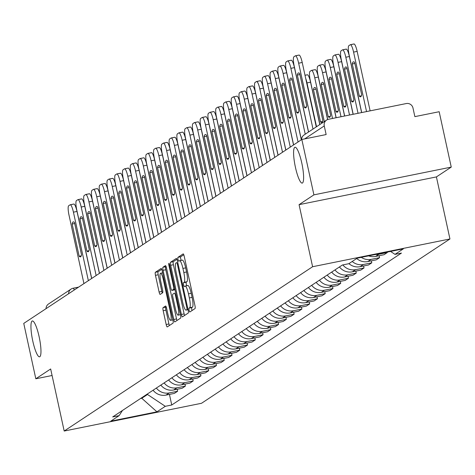 <?xml version="1.0" encoding="UTF-8"?>
<svg xmlns="http://www.w3.org/2000/svg" width="475" height="475" viewBox="0 0 475 475"><rect width="100%" height="100%" fill="white"/><g stroke="black" fill="none" stroke-linecap="round" stroke-linejoin="round"><path stroke-width="0.71" d="M189.098 310.294A1.965 0.38 -101.4 0 0 189.828 311.992A1.965 0.38 -101.4 0 0 189.857 311.98L195.047 308.548A2.802 0.546 -101.4 0 0 194.94 305.49L184.223 256.322A2.802 0.546 -101.4 0 0 183.178 253.899A2.802 0.546 -101.4 0 0 183.136 253.911L177.947 257.349A1.965 0.38 -101.4 0 0 178.018 259.487A1.965 0.38 -101.4 0 0 178.748 261.185A1.965 0.38 -101.4 0 0 178.778 261.173L179.449 260.728A8.972 1.746 -101.4 0 1 179.58 260.674A8.972 1.746 -101.4 0 1 182.922 268.434L183.813 272.531A8.972 1.746 -101.4 0 1 184.158 282.31L183.487 282.75A1.965 0.38 -101.4 0 0 183.558 284.893A1.965 0.38 -101.4 0 0 184.288 286.585A1.965 0.38 -101.4 0 0 184.318 286.573L184.989 286.134A8.972 1.746 -101.4 0 1 185.119 286.081A8.972 1.746 -101.4 0 1 188.462 293.841L189.353 297.938A8.972 1.746 -101.4 0 1 189.697 307.711L189.02 308.156A1.965 0.38 -101.4 0 0 189.098 310.294M185.256 286.081L187.738 285.576A8.972 1.746 -101.4 0 1 187.862 285.522A8.972 1.746 -101.4 0 1 191.205 293.283L192.102 297.38A8.972 1.746 -101.4 0 1 192.44 307.159L191.769 307.604A1.965 0.38 -101.4 0 0 191.847 309.742A1.965 0.38 -101.4 0 0 192.054 310.525M183.772 254.754L180.69 256.791A1.965 0.38 -101.4 0 0 180.767 258.928A1.965 0.38 -101.4 0 0 181.224 260.342M179.716 260.674L182.198 260.175A8.972 1.746 -101.4 0 1 182.329 260.116A8.972 1.746 -101.4 0 1 185.666 267.882L186.562 271.979A8.972 1.746 -101.4 0 1 186.901 281.752L186.23 282.197A1.965 0.38 -101.4 0 0 186.307 284.335A1.965 0.38 -101.4 0 0 186.758 285.748M39.14 336.787A18.282 3.551 -101.4 0 0 32.336 320.969A18.282 3.551 -101.4 0 0 32.769 341.003A18.282 3.551 -101.4 0 0 39.579 356.814A18.282 3.551 -101.4 0 0 39.14 336.787M301.791 163.062A18.282 3.551 -101.4 0 0 294.987 147.25A18.282 3.551 -101.4 0 0 295.42 167.277A18.282 3.551 -101.4 0 0 302.225 183.095A18.282 3.551 -101.4 0 0 301.791 163.062M163.073 307.663A2.802 0.546 -101.4 0 0 163.18 310.715L166.185 324.514A2.802 0.546 -101.4 0 0 167.23 326.937A2.802 0.546 -101.4 0 0 167.271 326.919L173.037 323.107A2.802 0.546 -101.4 0 0 172.93 320.049L162.207 270.881A2.802 0.546 -101.4 0 0 161.162 268.458A2.802 0.546 -101.4 0 0 161.126 268.476L155.355 272.288A2.802 0.546 -101.4 0 0 155.462 275.34L159.095 292.006A2.802 0.546 -101.4 0 0 160.14 294.429A2.802 0.546 -101.4 0 0 160.182 294.417L162.652 292.784A2.802 0.546 -101.4 0 0 162.545 289.726L160.74 281.461A7.499 1.455 -101.4 0 1 160.562 273.25A7.499 1.455 -101.4 0 1 163.352 279.733L170.412 312.105A7.499 1.455 -101.4 0 1 170.59 320.322A7.499 1.455 -101.4 0 1 167.8 313.832L166.624 308.441A2.802 0.546 -101.4 0 0 165.579 306.013A2.802 0.546 -101.4 0 0 165.537 306.031L163.073 307.663L165.817 307.105A2.802 0.546 -101.4 0 0 165.923 310.163L168.934 323.956A2.802 0.546 -101.4 0 0 169.385 325.523M299.072 204.666L436.412 176.914L451.25 167.099L313.91 194.857L299.072 204.666L312.603 266.724L64.19 431.033L50.659 368.974L35.827 378.783L23.75 323.404L301.833 139.472L326.141 134.562L324.259 125.934L304.653 138.902M313.91 194.857L301.833 139.472M181.385 314.462A2.802 0.546 -101.4 0 0 182.424 316.884A2.802 0.546 -101.4 0 0 182.465 316.867L188.231 313.055A2.802 0.546 -101.4 0 0 188.124 310.003L177.407 260.828A2.802 0.546 -101.4 0 0 176.362 258.406A2.802 0.546 -101.4 0 0 176.32 258.424L170.555 262.236A2.802 0.546 -101.4 0 0 170.662 265.293L181.385 314.462L184.128 313.904A2.802 0.546 -101.4 0 0 184.579 315.471M180.637 318.084L174.865 321.896A2.802 0.546 -101.4 0 1 174.83 321.913A2.802 0.546 -101.4 0 1 173.785 319.485L163.062 270.317A2.802 0.546 -101.4 0 1 162.955 267.265L165.425 265.632A2.802 0.546 -101.4 0 1 165.466 265.614A2.802 0.546 -101.4 0 1 166.505 268.037L170.857 287.981A2.802 0.546 -101.4 0 0 171.902 290.403A2.802 0.546 -101.4 0 0 171.938 290.385L173.577 289.305A2.802 0.546 -101.4 0 0 173.47 286.253L168.946 265.489A1.965 0.38 -101.4 0 1 168.898 263.34A1.965 0.38 -101.4 0 1 169.628 265.038L180.53 315.026A2.802 0.546 -101.4 0 1 180.637 318.084M451.25 167.099L439.173 111.72L414.865 116.63L412.983 108.003A5.712 5.587 56.5 0 0 406.279 103.55L328.54 119.261A5.712 5.587 56.5 0 0 324.259 125.934M436.412 176.914L449.944 238.973L201.537 403.275L64.19 431.033M35.827 378.783L52.084 375.499M46.045 308.655A5.712 5.587 -123.5 0 1 48.521 303.988L71.072 289.073A5.712 5.587 56.5 0 0 68.596 293.74M387.22 252.106L387.315 252.546L378.937 254.238A13.14 12.849 -123.5 0 1 375.559 254.463M368.642 255.859A13.14 12.849 56.5 0 0 375.654 256.411L384.032 254.719L387.315 252.546M379.121 255.71L379.549 257.682L371.171 259.374A13.14 12.849 -123.5 0 1 361.291 257.343M356.701 258.507A13.14 12.849 56.5 0 0 367.887 261.547L376.265 259.855L379.549 257.682M371.355 260.846L371.782 262.817L363.405 264.51A13.14 12.849 -123.5 0 1 352.218 261.47M348.935 263.643A13.14 12.849 56.5 0 0 360.121 266.683L368.499 264.991L371.782 262.817M363.589 265.982L364.016 267.953L355.638 269.646A13.14 12.849 -123.5 0 1 342.843 264.913M339.447 266.95A13.14 12.849 56.5 0 0 352.355 271.819L360.733 270.127L364.016 267.953M355.822 271.118L356.256 273.089L347.872 274.788A13.14 12.849 -123.5 0 1 334.97 269.913M331.681 272.086A13.14 12.849 56.5 0 0 344.589 276.961L352.967 275.262L356.256 273.089M348.056 276.26L348.49 278.225L340.112 279.923A13.14 12.849 -123.5 0 1 327.204 275.049M323.914 277.222A13.14 12.849 56.5 0 0 336.822 282.097L345.2 280.404L348.49 278.225M340.29 281.396L340.723 283.367L332.346 285.059A13.14 12.849 -123.5 0 1 319.438 280.185M316.154 282.358A13.14 12.849 56.5 0 0 329.056 287.233L337.434 285.54L340.723 283.367M332.524 286.532L332.957 288.503L324.579 290.195A13.14 12.849 -123.5 0 1 311.671 285.321M308.388 287.494A13.14 12.849 56.5 0 0 321.29 292.368L329.668 290.676L332.957 288.503M324.758 291.668L325.191 293.639L316.813 295.331A13.14 12.849 -123.5 0 1 303.905 290.457M300.622 292.63A13.14 12.849 56.5 0 0 313.524 297.504L321.902 295.812L325.191 293.639M316.991 296.804L317.425 298.775L309.047 300.467A13.14 12.849 -123.5 0 1 296.139 295.598M292.855 297.772A13.14 12.849 56.5 0 0 305.758 302.64L314.135 300.948L317.425 298.775M309.225 301.94L309.658 303.911L301.281 305.603A13.14 12.849 -123.5 0 1 288.373 300.734M285.089 302.908A13.14 12.849 56.5 0 0 297.991 307.776L306.369 306.084L309.658 303.911M301.459 307.076L301.892 309.047L293.514 310.739A13.14 12.849 -123.5 0 1 280.606 305.87M277.323 308.043A13.14 12.849 56.5 0 0 290.225 312.912L298.603 311.22L301.892 309.047M293.692 312.212L294.126 314.183L285.748 315.875A13.14 12.849 -123.5 0 1 272.84 311.006M269.557 313.179A13.14 12.849 56.5 0 0 282.459 318.048L290.837 316.356L294.126 314.183M285.932 317.348L286.36 319.319L277.982 321.017A13.14 12.849 -123.5 0 1 265.074 316.142M261.79 318.315A13.14 12.849 56.5 0 0 274.698 323.19L283.076 321.492L286.36 319.319M278.166 322.483L278.593 324.455L270.216 326.153A13.14 12.849 -123.5 0 1 257.308 321.278M254.024 323.451A13.14 12.849 56.5 0 0 266.932 328.326L275.31 326.628L278.593 324.455M270.4 327.625L270.827 329.597L262.449 331.289A13.14 12.849 -123.5 0 1 249.541 326.414M246.258 328.587A13.14 12.849 56.5 0 0 259.166 333.462L267.544 331.77L270.827 329.597M262.633 332.761L263.061 334.733L254.683 336.425A13.14 12.849 -123.5 0 1 241.775 331.55M238.492 333.723A13.14 12.849 56.5 0 0 251.4 338.598L259.777 336.906L263.061 334.733M254.867 337.897L255.295 339.868L246.917 341.561A13.14 12.849 -123.5 0 1 234.009 336.686M230.725 338.859A13.14 12.849 56.5 0 0 243.633 343.734L252.011 342.042L255.295 339.868M247.101 343.033L247.528 345.004L239.151 346.697A13.14 12.849 -123.5 0 1 226.243 341.828M222.959 344.001A13.14 12.849 56.5 0 0 235.867 348.87L244.245 347.178L247.528 345.004M239.335 348.169L239.762 350.14L231.384 351.832A13.14 12.849 -123.5 0 1 218.476 346.964M215.193 349.137A13.14 12.849 56.5 0 0 228.101 354.006L236.479 352.313L239.762 350.14M231.568 353.305L231.996 355.276L223.618 356.968A13.14 12.849 -123.5 0 1 210.71 352.1M207.427 354.273A13.14 12.849 56.5 0 0 220.335 359.142L228.713 357.449L231.996 355.276M223.802 358.441L224.23 360.412L215.852 362.104A13.14 12.849 -123.5 0 1 202.95 357.236M199.66 359.409A13.14 12.849 56.5 0 0 212.568 364.277L220.946 362.585L224.23 360.412M216.036 363.577L216.463 365.548L208.086 367.24A13.14 12.849 -123.5 0 1 195.183 362.372M191.894 364.545A13.14 12.849 56.5 0 0 204.802 369.419L213.18 367.721L216.463 365.548M208.27 368.713L208.697 370.684L200.319 372.382A13.14 12.849 -123.5 0 1 187.417 367.508M184.128 369.681A13.14 12.849 56.5 0 0 197.036 374.555L205.414 372.857L208.697 370.684M200.503 373.855L200.931 375.826L192.553 377.518A13.14 12.849 -123.5 0 1 179.651 372.643M176.362 374.817A13.14 12.849 56.5 0 0 189.27 379.691L197.648 377.999L200.931 375.826M192.737 378.991L193.165 380.962L184.787 382.654A13.14 12.849 -123.5 0 1 171.885 377.779M168.595 379.952A13.14 12.849 56.5 0 0 181.503 384.827L189.881 383.135L193.165 380.962M184.971 384.127L185.398 386.098L177.021 387.79A13.14 12.849 -123.5 0 1 164.118 382.915M160.829 385.088A13.14 12.849 56.5 0 0 173.737 389.963L182.115 388.271L185.398 386.098M177.205 389.262L177.638 391.234L169.254 392.926A13.14 12.849 -123.5 0 1 156.352 388.057M153.063 390.23A13.14 12.849 56.5 0 0 165.971 395.099L174.349 393.407L177.638 391.234M140.493 398.543L141.793 398.282L147.523 394.493L165.294 406.303L156.934 411.831L110.782 421.159L119.148 415.625L112.694 416.931L342.386 265.008L348.84 263.702L357.206 258.168L403.352 248.847L394.992 254.374L390.557 251.429M165.294 406.303L171.748 404.997L401.446 253.074L394.992 254.374M312.603 266.724L449.944 238.973M141.681 397.759L141.793 398.282L156.934 411.831M147.523 394.493L147.404 393.971M169.438 394.398L171.748 404.997M119.148 415.625L122.449 410.477M176.955 259.267L173.304 261.683A2.802 0.546 -101.4 0 0 173.411 264.735L184.128 313.904M186.859 309.587A1.965 0.38 -101.4 0 0 186.788 307.45L177.377 264.29A1.965 0.38 -101.4 0 0 176.647 262.592A1.965 0.38 -101.4 0 0 176.617 262.604L175.91 263.073A8.972 1.746 -101.4 0 0 176.249 272.846L182.685 302.349A8.972 1.746 -101.4 0 0 186.022 310.11A8.972 1.746 -101.4 0 0 186.152 310.056L187.987 309.362M166.054 266.475L165.704 266.707A2.802 0.546 -101.4 0 0 165.811 269.764L176.528 318.933A2.802 0.546 -101.4 0 0 176.979 320.494M174.604 289.851A2.802 0.546 -101.4 0 0 174.646 289.851A2.802 0.546 -101.4 0 0 174.687 289.833L174.99 289.631M175.37 308.673A7.499 1.455 -101.4 0 0 178.161 315.157A7.499 1.455 -101.4 0 0 177.982 306.945L175.495 295.539A2.802 0.546 -101.4 0 0 174.45 293.111A2.802 0.546 -101.4 0 0 174.408 293.128L172.775 294.209A2.802 0.546 -101.4 0 0 172.882 297.267L175.37 308.673M166.173 306.874L165.817 307.105M161.755 269.319L158.104 271.736A2.802 0.546 -101.4 0 0 158.211 274.788L161.844 291.448A2.802 0.546 -101.4 0 0 162.296 293.016M361.665 94.656L354.635 62.421A17.854 3.467 -101.4 0 0 353.442 61.809A17.854 3.467 -101.4 0 0 352.296 63.965L359.326 96.199A17.854 3.467 -101.4 0 0 360.519 96.811A17.854 3.467 -101.4 0 0 361.665 94.656M366.552 111.577L353.584 52.102A8.568 1.662 -101.4 0 0 350.39 44.692A8.568 1.662 -101.4 0 0 350.271 44.745L348.822 45.695A8.568 1.662 -101.4 0 0 349.155 55.035L361.695 112.557M350.526 44.692L353.839 44.021A8.568 1.662 78.6 0 1 353.964 43.967A8.568 1.662 78.6 0 1 357.152 51.383L353.584 52.102M370.12 110.859L357.152 51.383M361.38 95.784L359.326 96.199M354.861 63.448L352.296 63.965M295.587 55.795L298.9 55.124A8.568 1.662 78.6 0 1 299.024 55.07A8.568 1.662 78.6 0 1 302.219 62.48L316.261 126.896M297.356 75.068L304.386 107.302A17.854 3.467 78.6 0 0 305.579 107.914A17.854 3.467 78.6 0 0 306.725 105.753L299.701 73.524A17.854 3.467 78.6 0 0 298.508 72.912A17.854 3.467 78.6 0 0 297.356 75.068L299.921 74.551M313.001 129.052L298.644 63.205A8.568 1.662 -101.4 0 0 295.456 55.795A8.568 1.662 -101.4 0 0 295.331 55.842L293.888 56.798A8.568 1.662 -101.4 0 0 294.215 66.138L308.572 131.985M304.386 107.302L306.44 106.887M353.899 99.792L346.869 67.557A17.854 3.467 -101.4 0 0 345.675 66.945A17.854 3.467 -101.4 0 0 344.529 69.107L351.559 101.335A17.854 3.467 -101.4 0 0 352.753 101.947A17.854 3.467 -101.4 0 0 353.899 99.792M358.037 113.299L345.818 57.238A8.568 1.662 -101.4 0 0 342.623 49.828A8.568 1.662 -101.4 0 0 342.505 49.881L341.062 50.831A8.568 1.662 -101.4 0 0 341.388 60.171L353.186 114.279M342.76 49.828L346.073 49.157A8.568 1.662 78.6 0 1 346.198 49.103A8.568 1.662 78.6 0 1 349.386 56.519L345.818 57.238M361.612 112.575L349.386 56.519M353.614 100.926L351.559 101.335M347.094 68.584L344.529 69.107M346.133 104.927L339.103 72.693A17.854 3.467 -101.4 0 0 337.909 72.081A17.854 3.467 -101.4 0 0 336.763 74.243L343.793 106.477A17.854 3.467 -101.4 0 0 344.987 107.083A17.854 3.467 -101.4 0 0 346.133 104.927M349.529 115.015L338.052 62.379A8.568 1.662 -101.4 0 0 334.857 54.963A8.568 1.662 -101.4 0 0 334.738 55.017L333.296 55.973A8.568 1.662 -101.4 0 0 333.622 65.307L344.672 116.001M334.994 54.963L338.307 54.292A8.568 1.662 78.6 0 1 338.432 54.245A8.568 1.662 78.6 0 1 341.62 61.655L338.052 62.379M353.097 114.297L341.62 61.655M345.848 106.062L343.793 106.477M339.328 73.72L336.763 74.243M287.82 60.931L291.139 60.26A8.568 1.662 78.6 0 1 291.258 60.206A8.568 1.662 78.6 0 1 294.452 67.622L308.495 132.038M289.596 80.204L296.62 112.438A17.854 3.467 78.6 0 0 297.813 113.05A17.854 3.467 78.6 0 0 298.959 110.895L291.935 78.66A17.854 3.467 78.6 0 0 290.742 78.048A17.854 3.467 78.6 0 0 289.596 80.204L292.155 79.687M305.235 134.193L290.878 68.341A8.568 1.662 -101.4 0 0 287.69 60.931A8.568 1.662 -101.4 0 0 287.565 60.978L286.122 61.934A8.568 1.662 -101.4 0 0 286.449 71.274L301.382 139.769M296.62 112.438L298.674 112.023M280.054 66.067L283.373 65.396A8.568 1.662 78.6 0 1 283.492 65.342A8.568 1.662 78.6 0 1 286.686 72.758L301.304 139.822M281.829 85.34L288.853 117.574A17.854 3.467 78.6 0 0 290.047 118.186A17.854 3.467 78.6 0 0 291.193 116.031L284.169 83.796A17.854 3.467 78.6 0 0 282.975 83.184A17.854 3.467 78.6 0 0 281.829 85.34L284.388 84.823M298.051 141.977L283.112 73.477A8.568 1.662 -101.4 0 0 279.923 66.067A8.568 1.662 -101.4 0 0 279.799 66.114L278.356 67.07A8.568 1.662 -101.4 0 0 278.683 76.41L293.615 144.905M288.853 117.574L290.908 117.159M338.366 110.063L331.336 77.829A17.854 3.467 -101.4 0 0 330.143 77.217A17.854 3.467 -101.4 0 0 328.997 79.378L336.027 111.613A17.854 3.467 -101.4 0 0 337.22 112.219A17.854 3.467 -101.4 0 0 338.366 110.063M341.014 116.737L330.285 67.515A8.568 1.662 -101.4 0 0 327.091 60.099A8.568 1.662 -101.4 0 0 326.972 60.153L325.529 61.109A8.568 1.662 -101.4 0 0 325.856 70.442L336.163 117.717M327.228 60.099L330.541 59.428A8.568 1.662 78.6 0 1 330.665 59.381A8.568 1.662 78.6 0 1 333.854 66.791L330.285 67.515M344.589 116.019L333.854 66.791M338.081 111.198L336.027 111.613M331.562 78.862L328.997 79.378M330.6 115.199L323.57 82.965A17.854 3.467 -101.4 0 0 322.377 82.353A17.854 3.467 -101.4 0 0 321.231 84.514L328.261 116.749A17.854 3.467 -101.4 0 0 329.454 117.361A17.854 3.467 -101.4 0 0 330.6 115.199M332.506 118.459L322.519 72.651A8.568 1.662 -101.4 0 0 319.325 65.235A8.568 1.662 -101.4 0 0 319.206 65.289L317.763 66.245A8.568 1.662 -101.4 0 0 318.09 75.578L327.667 119.51M319.461 65.235L322.774 64.564A8.568 1.662 78.6 0 1 322.899 64.517A8.568 1.662 78.6 0 1 326.088 71.927L322.519 72.651M336.074 117.735L326.088 71.927M330.315 116.333L328.261 116.749M323.796 83.998L321.231 84.514M322.834 120.335L315.804 88.101A17.854 3.467 -101.4 0 0 314.616 87.495A17.854 3.467 -101.4 0 0 313.464 89.65L320.494 121.885A17.854 3.467 -101.4 0 0 321.688 122.497A17.854 3.467 -101.4 0 0 322.834 120.335M324.3 121.582L314.753 77.787A8.568 1.662 -101.4 0 0 311.564 70.371A8.568 1.662 -101.4 0 0 311.44 70.425L309.997 71.381A8.568 1.662 -101.4 0 0 310.323 80.714L319.871 124.509M311.695 70.371L315.008 69.706A8.568 1.662 78.6 0 1 315.133 69.653A8.568 1.662 78.6 0 1 318.321 77.063L314.753 77.787M327.584 119.546L318.321 77.063M322.549 121.469L320.494 121.885M316.029 89.134L313.464 89.65M272.288 71.203L275.607 70.532A8.568 1.662 78.6 0 1 275.726 70.478A8.568 1.662 78.6 0 1 278.92 77.894L293.538 144.958M274.063 90.482L281.087 122.71A17.854 3.467 78.6 0 0 282.281 123.322A17.854 3.467 78.6 0 0 283.427 121.167L276.402 88.932A17.854 3.467 78.6 0 0 275.209 88.32A17.854 3.467 78.6 0 0 274.063 90.482L276.622 89.959M290.284 147.113L275.346 78.612A8.568 1.662 -101.4 0 0 272.157 71.203A8.568 1.662 -101.4 0 0 272.033 71.256L270.59 72.206A8.568 1.662 -101.4 0 0 270.916 81.546L285.849 150.047M281.087 122.71L283.142 122.295M264.522 76.338L267.841 75.668A8.568 1.662 78.6 0 1 267.959 75.614A8.568 1.662 78.6 0 1 271.154 83.03L285.778 150.094M266.297 95.617L273.321 127.852A17.854 3.467 78.6 0 0 274.514 128.458A17.854 3.467 78.6 0 0 275.66 126.302L268.636 94.068A17.854 3.467 78.6 0 0 267.443 93.456A17.854 3.467 78.6 0 0 266.297 95.617L268.862 95.095M282.518 152.249L267.579 83.748A8.568 1.662 -101.4 0 0 264.391 76.338A8.568 1.662 -101.4 0 0 264.266 76.392L262.823 77.348A8.568 1.662 -101.4 0 0 263.15 86.682L278.089 155.183M273.321 127.852L275.375 127.437M256.755 81.474L260.074 80.803A8.568 1.662 78.6 0 1 260.193 80.756A8.568 1.662 78.6 0 1 263.387 88.166L278.012 155.23M258.531 100.753L265.555 132.988A17.854 3.467 78.6 0 0 266.748 133.594A17.854 3.467 78.6 0 0 267.894 131.438L260.87 99.204A17.854 3.467 78.6 0 0 259.677 98.592A17.854 3.467 78.6 0 0 258.531 100.753L261.096 100.231M274.752 157.385L259.813 88.89A8.568 1.662 -101.4 0 0 256.625 81.474A8.568 1.662 -101.4 0 0 256.5 81.528L255.057 82.484A8.568 1.662 -101.4 0 0 255.384 91.817L270.322 160.318M265.555 132.988L267.609 132.572M316.534 126.718L306.987 82.923A8.568 1.662 -101.4 0 0 305.662 78.286M305.009 75.293L307.242 74.842A8.568 1.662 78.6 0 1 307.367 74.789A8.568 1.662 78.6 0 1 310.555 82.199L306.987 82.923M319.794 124.563L310.555 82.199M248.989 86.61L252.308 85.939A8.568 1.662 78.6 0 1 252.427 85.892A8.568 1.662 78.6 0 1 255.621 93.302L270.245 160.366M250.764 105.889L257.788 138.124A17.854 3.467 78.6 0 0 258.982 138.736A17.854 3.467 78.6 0 0 260.128 136.574L253.104 104.34A17.854 3.467 78.6 0 0 251.91 103.728A17.854 3.467 78.6 0 0 250.764 105.889L253.329 105.373M266.986 162.521L252.047 94.026A8.568 1.662 -101.4 0 0 248.858 86.61A8.568 1.662 -101.4 0 0 248.734 86.664L247.291 87.62A8.568 1.662 -101.4 0 0 247.618 96.953L262.556 165.454M257.788 138.124L259.843 137.708M298.122 84.045A8.568 1.662 -101.4 0 0 297.896 83.422M241.223 91.746L244.542 91.081A8.568 1.662 78.6 0 1 244.661 91.028A8.568 1.662 78.6 0 1 247.855 98.438L262.479 165.502M242.998 111.025L250.022 143.26A17.854 3.467 78.6 0 0 251.216 143.872A17.854 3.467 78.6 0 0 252.368 141.71L245.338 109.476A17.854 3.467 78.6 0 0 244.144 108.87A17.854 3.467 78.6 0 0 242.998 111.025L245.563 110.509M259.219 167.657L244.281 99.162A8.568 1.662 -101.4 0 0 241.092 91.746A8.568 1.662 -101.4 0 0 240.967 91.8L239.525 92.756A8.568 1.662 -101.4 0 0 239.851 102.089L254.79 170.59M250.022 143.26L252.077 142.844M290.356 89.181A8.568 1.662 -101.4 0 0 290.13 88.558M233.463 96.882L236.776 96.217A8.568 1.662 78.6 0 1 236.894 96.164A8.568 1.662 78.6 0 1 240.089 103.574L254.713 170.644M235.232 116.161L242.262 148.396A17.854 3.467 78.6 0 0 243.449 149.007A17.854 3.467 78.6 0 0 244.601 146.846L237.571 114.612A17.854 3.467 78.6 0 0 236.378 114.006A17.854 3.467 78.6 0 0 235.232 116.161L237.797 115.645M251.453 172.799L236.52 104.298A8.568 1.662 -101.4 0 0 233.326 96.882A8.568 1.662 -101.4 0 0 233.201 96.936L231.758 97.892A8.568 1.662 -101.4 0 0 232.085 107.225L247.024 175.726M242.262 148.396L244.31 147.98M282.589 94.317A8.568 1.662 -101.4 0 0 282.364 93.694M225.696 102.024L229.009 101.353A8.568 1.662 78.6 0 1 229.134 101.3A8.568 1.662 78.6 0 1 232.322 108.71L246.947 175.78M227.466 121.297L234.496 153.532A17.854 3.467 78.6 0 0 235.683 154.143A17.854 3.467 78.6 0 0 236.835 151.982L229.805 119.753A17.854 3.467 78.6 0 0 228.612 119.142A17.854 3.467 78.6 0 0 227.466 121.297L230.031 120.781M243.687 177.935L228.754 109.434A8.568 1.662 -101.4 0 0 225.56 102.024A8.568 1.662 -101.4 0 0 225.435 102.072L223.992 103.028A8.568 1.662 -101.4 0 0 224.319 112.367L239.257 180.862M234.496 153.532L236.55 153.116M274.823 99.453A8.568 1.662 -101.4 0 0 274.598 98.83M267.057 104.589A8.568 1.662 -101.4 0 0 266.831 103.966M259.291 109.725A8.568 1.662 -101.4 0 0 259.065 109.102M251.524 114.861A8.568 1.662 -101.4 0 0 251.299 114.237M243.758 120.003A8.568 1.662 -101.4 0 0 243.533 119.373M235.992 125.139A8.568 1.662 -101.4 0 0 235.766 124.515M217.93 107.16L221.243 106.489A8.568 1.662 78.6 0 1 221.368 106.436A8.568 1.662 78.6 0 1 224.556 113.852L239.18 180.916M219.699 126.433L226.729 158.668A17.854 3.467 78.6 0 0 227.917 159.279A17.854 3.467 78.6 0 0 229.069 157.124L222.039 124.889A17.854 3.467 78.6 0 0 220.845 124.278A17.854 3.467 78.6 0 0 219.699 126.433L222.264 125.917M235.921 183.071L220.988 114.57A8.568 1.662 -101.4 0 0 217.793 107.16A8.568 1.662 -101.4 0 0 217.669 107.207L216.226 108.163A8.568 1.662 -101.4 0 0 216.553 117.503L231.491 185.998M226.729 158.668L228.784 158.252M210.164 112.296L213.477 111.625A8.568 1.662 78.6 0 1 213.602 111.572A8.568 1.662 78.6 0 1 216.79 118.987L231.414 186.052M211.933 131.569L218.963 163.804A17.854 3.467 78.6 0 0 220.151 164.415A17.854 3.467 78.6 0 0 221.303 162.26L214.273 130.025A17.854 3.467 78.6 0 0 213.079 129.414A17.854 3.467 78.6 0 0 211.933 131.569L214.498 131.053M228.154 188.207L213.222 119.706A8.568 1.662 -101.4 0 0 210.027 112.296A8.568 1.662 -101.4 0 0 209.908 112.343L208.46 113.299A8.568 1.662 -101.4 0 0 208.786 122.639L223.725 191.134M218.963 163.804L221.018 163.388M202.398 117.432L205.711 116.761A8.568 1.662 78.6 0 1 205.835 116.707A8.568 1.662 78.6 0 1 209.024 124.123L223.648 191.188M204.167 136.711L211.197 168.94A17.854 3.467 78.6 0 0 212.39 169.551A17.854 3.467 78.6 0 0 213.536 167.396L206.506 135.161A17.854 3.467 78.6 0 0 205.313 134.55A17.854 3.467 78.6 0 0 204.167 136.711L206.732 136.188M220.388 193.343L205.455 124.842A8.568 1.662 -101.4 0 0 202.261 117.432A8.568 1.662 -101.4 0 0 202.142 117.485L200.693 118.435A8.568 1.662 -101.4 0 0 201.02 127.775L215.959 196.276M211.197 168.94L213.251 168.524M194.631 122.568L197.944 121.897A8.568 1.662 78.6 0 1 198.069 121.843A8.568 1.662 78.6 0 1 201.257 129.259L215.882 196.323M196.401 141.847L203.431 174.082A17.854 3.467 78.6 0 0 204.624 174.687A17.854 3.467 78.6 0 0 205.77 172.532L198.74 140.297A17.854 3.467 78.6 0 0 197.547 139.686A17.854 3.467 78.6 0 0 196.401 141.847L198.966 141.324M212.622 198.479L197.689 129.978A8.568 1.662 -101.4 0 0 194.495 122.568A8.568 1.662 -101.4 0 0 194.376 122.621L192.927 123.577A8.568 1.662 -101.4 0 0 193.26 132.911L208.192 201.412M203.431 174.082L205.485 173.666M186.865 127.704L190.178 127.033A8.568 1.662 78.6 0 1 190.303 126.985A8.568 1.662 78.6 0 1 193.491 134.395L208.115 201.459M188.634 146.983L195.664 179.217A17.854 3.467 78.6 0 0 196.858 179.823A17.854 3.467 78.6 0 0 198.004 177.668L190.974 145.433A17.854 3.467 78.6 0 0 189.78 144.822A17.854 3.467 78.6 0 0 188.634 146.983L191.199 146.46M204.856 203.615L189.923 135.12A8.568 1.662 -101.4 0 0 186.728 127.704A8.568 1.662 -101.4 0 0 186.61 127.757L185.167 128.713A8.568 1.662 -101.4 0 0 185.493 138.047L200.426 206.548M195.664 179.217L197.719 178.802M179.099 132.84L182.412 132.169A8.568 1.662 78.6 0 1 182.537 132.121A8.568 1.662 78.6 0 1 185.725 139.531L200.349 206.595M180.868 152.119L187.898 184.353A17.854 3.467 78.6 0 0 189.092 184.965A17.854 3.467 78.6 0 0 190.237 182.804L183.208 150.569A17.854 3.467 78.6 0 0 182.014 149.958A17.854 3.467 78.6 0 0 180.868 152.119L183.433 151.602M197.089 208.751L182.157 140.256A8.568 1.662 -101.4 0 0 178.962 132.84A8.568 1.662 -101.4 0 0 178.843 132.893L177.401 133.849A8.568 1.662 -101.4 0 0 177.727 143.183L192.66 211.684M187.898 184.353L189.953 183.938M228.226 130.275A8.568 1.662 -101.4 0 0 228 129.651M171.333 137.976L174.646 137.311A8.568 1.662 78.6 0 1 174.77 137.257A8.568 1.662 78.6 0 1 177.959 144.667L192.583 211.731M173.102 157.255L180.132 189.489A17.854 3.467 78.6 0 0 181.325 190.101A17.854 3.467 78.6 0 0 182.471 187.94L175.441 155.705A17.854 3.467 78.6 0 0 174.248 155.099A17.854 3.467 78.6 0 0 173.102 157.255L175.667 156.738M189.323 213.887L174.39 145.392A8.568 1.662 -101.4 0 0 171.196 137.976A8.568 1.662 -101.4 0 0 171.077 138.029L169.634 138.985A8.568 1.662 -101.4 0 0 169.961 148.319L184.894 216.82M180.132 189.489L182.186 189.074M220.459 135.411A8.568 1.662 -101.4 0 0 220.234 134.787M163.566 143.112L166.879 142.447A8.568 1.662 78.6 0 1 167.004 142.393A8.568 1.662 78.6 0 1 170.192 149.803L184.817 216.873M165.336 162.391L172.366 194.625A17.854 3.467 78.6 0 0 173.559 195.237A17.854 3.467 78.6 0 0 174.705 193.076L167.675 160.841A17.854 3.467 78.6 0 0 166.482 160.235A17.854 3.467 78.6 0 0 165.336 162.391L167.901 161.874M181.557 219.028L166.624 150.528A8.568 1.662 -101.4 0 0 163.43 143.112A8.568 1.662 -101.4 0 0 163.311 143.165L161.868 144.121A8.568 1.662 -101.4 0 0 162.195 153.455L177.127 221.956M172.366 194.625L174.42 194.21M212.693 140.547A8.568 1.662 -101.4 0 0 212.467 139.923M155.8 148.253L159.113 147.583A8.568 1.662 78.6 0 1 159.238 147.529A8.568 1.662 78.6 0 1 162.426 154.939L177.05 222.009M157.569 167.527L164.599 199.761A17.854 3.467 78.6 0 0 165.793 200.373A17.854 3.467 78.6 0 0 166.939 198.212L159.909 165.983A17.854 3.467 78.6 0 0 158.721 165.371A17.854 3.467 78.6 0 0 157.569 167.527L160.134 167.01M173.791 224.164L158.858 155.663A8.568 1.662 -101.4 0 0 155.669 148.253A8.568 1.662 -101.4 0 0 155.545 148.301L154.102 149.257A8.568 1.662 -101.4 0 0 154.428 158.597L169.361 227.092M164.599 199.761L166.654 199.346M204.927 145.683A8.568 1.662 -101.4 0 0 204.701 145.059M148.034 153.389L151.347 152.718A8.568 1.662 78.6 0 1 151.472 152.665A8.568 1.662 78.6 0 1 154.66 160.081L169.284 227.145M149.803 172.662L156.833 204.897A17.854 3.467 78.6 0 0 158.027 205.509A17.854 3.467 78.6 0 0 159.172 203.353L152.143 171.119A17.854 3.467 78.6 0 0 150.955 170.507A17.854 3.467 78.6 0 0 149.803 172.662L152.368 172.146M166.024 229.3L151.092 160.799A8.568 1.662 -101.4 0 0 147.903 153.389A8.568 1.662 -101.4 0 0 147.778 153.437L146.336 154.393A8.568 1.662 -101.4 0 0 146.662 163.732L161.595 232.227M156.833 204.897L158.888 204.482M197.161 150.818A8.568 1.662 -101.4 0 0 196.935 150.195M140.268 158.525L143.581 157.854A8.568 1.662 78.6 0 1 143.705 157.801A8.568 1.662 78.6 0 1 146.894 165.217L161.518 232.281M142.037 177.798L149.067 210.033A17.854 3.467 78.6 0 0 150.26 210.645A17.854 3.467 78.6 0 0 151.406 208.489L144.376 176.255A17.854 3.467 78.6 0 0 143.189 175.643A17.854 3.467 78.6 0 0 142.037 177.798L144.602 177.282M158.258 234.436L143.325 165.935A8.568 1.662 -101.4 0 0 140.137 158.525A8.568 1.662 -101.4 0 0 140.012 158.573L138.569 159.529A8.568 1.662 -101.4 0 0 138.896 168.868L153.829 237.363M149.067 210.033L151.121 209.618M189.394 155.954A8.568 1.662 -101.4 0 0 189.169 155.331M132.501 163.661L135.814 162.99A8.568 1.662 78.6 0 1 135.939 162.937A8.568 1.662 78.6 0 1 139.127 170.353L153.752 237.417M134.271 182.94L141.301 215.169A17.854 3.467 78.6 0 0 142.494 215.781A17.854 3.467 78.6 0 0 143.64 213.625L136.61 181.391A17.854 3.467 78.6 0 0 135.423 180.779A17.854 3.467 78.6 0 0 134.271 182.94L136.836 182.418M150.492 239.572L135.559 171.071A8.568 1.662 -101.4 0 0 132.371 163.661A8.568 1.662 -101.4 0 0 132.246 163.715L130.803 164.665A8.568 1.662 -101.4 0 0 131.13 174.004L146.062 242.505M141.301 215.169L143.355 214.753M181.628 161.09A8.568 1.662 -101.4 0 0 181.402 160.467M124.735 168.797L128.048 168.126A8.568 1.662 78.6 0 1 128.173 168.073A8.568 1.662 78.6 0 1 131.367 175.489L145.985 242.553M126.504 188.076L133.534 220.305A17.854 3.467 78.6 0 0 134.728 220.917A17.854 3.467 78.6 0 0 135.874 218.761L128.85 186.527A17.854 3.467 78.6 0 0 127.656 185.915A17.854 3.467 78.6 0 0 126.504 188.076L129.069 187.554M142.732 244.708L127.793 176.207A8.568 1.662 -101.4 0 0 124.604 168.797A8.568 1.662 -101.4 0 0 124.48 168.851L123.037 169.807A8.568 1.662 -101.4 0 0 123.363 179.14L138.296 247.641M133.534 220.305L135.589 219.895M173.862 166.232A8.568 1.662 -101.4 0 0 173.642 165.603M116.969 173.933L120.282 173.262A8.568 1.662 78.6 0 1 120.407 173.215A8.568 1.662 78.6 0 1 123.601 180.625L138.219 247.689M118.738 193.212L125.768 225.447A17.854 3.467 78.6 0 0 126.962 226.053A17.854 3.467 78.6 0 0 128.107 223.897L121.083 191.662A17.854 3.467 78.6 0 0 119.89 191.051A17.854 3.467 78.6 0 0 118.738 193.212L121.303 192.69M134.965 249.844L120.027 181.349A8.568 1.662 -101.4 0 0 116.838 173.933A8.568 1.662 -101.4 0 0 116.713 173.987L115.271 174.942A8.568 1.662 -101.4 0 0 115.597 184.276L130.53 252.777M125.768 225.447L127.823 225.031M166.096 171.368A8.568 1.662 -101.4 0 0 165.876 170.739M109.202 179.069L112.522 178.398A8.568 1.662 78.6 0 1 112.64 178.351A8.568 1.662 78.6 0 1 115.835 185.761L130.453 252.825M110.978 198.348L118.002 230.583A17.854 3.467 78.6 0 0 119.195 231.194A17.854 3.467 78.6 0 0 120.341 229.033L113.317 196.798A17.854 3.467 78.6 0 0 112.124 196.187A17.854 3.467 78.6 0 0 110.978 198.348L113.537 197.832M127.199 254.98L112.26 186.485A8.568 1.662 -101.4 0 0 109.072 179.069A8.568 1.662 -101.4 0 0 108.947 179.123L107.504 180.078A8.568 1.662 -101.4 0 0 107.831 189.412L122.764 257.913M118.002 230.583L120.056 230.167M158.329 176.504A8.568 1.662 -101.4 0 0 158.11 175.881M101.436 184.205L104.755 183.534A8.568 1.662 78.6 0 1 104.874 183.487A8.568 1.662 78.6 0 1 108.068 190.897L122.687 257.961M103.212 203.484L110.236 235.719A17.854 3.467 78.6 0 0 111.429 236.33A17.854 3.467 78.6 0 0 112.575 234.169L105.551 201.934A17.854 3.467 78.6 0 0 104.357 201.323A17.854 3.467 78.6 0 0 103.212 203.484L105.771 202.967M119.433 260.116L104.494 191.621A8.568 1.662 -101.4 0 0 101.306 184.205A8.568 1.662 -101.4 0 0 101.181 184.258L99.738 185.214A8.568 1.662 -101.4 0 0 100.065 194.548L114.998 263.049M110.236 235.719L112.29 235.303M150.563 181.64A8.568 1.662 -101.4 0 0 150.343 181.017M93.67 189.341L96.989 188.676A8.568 1.662 78.6 0 1 97.108 188.623A8.568 1.662 78.6 0 1 100.302 196.033L114.92 263.103M95.445 208.62L102.469 240.855A17.854 3.467 78.6 0 0 103.663 241.466A17.854 3.467 78.6 0 0 104.809 239.305L97.785 207.07A17.854 3.467 78.6 0 0 96.591 206.465A17.854 3.467 78.6 0 0 95.445 208.62L98.004 208.103M111.667 265.252L96.728 196.757A8.568 1.662 -101.4 0 0 93.539 189.341A8.568 1.662 -101.4 0 0 93.415 189.394L91.972 190.35A8.568 1.662 -101.4 0 0 92.298 199.684L107.231 268.185M102.469 240.855L104.524 240.439M142.797 186.776A8.568 1.662 -101.4 0 0 142.577 186.152M85.904 194.483L89.223 193.812A8.568 1.662 78.6 0 1 89.342 193.758A8.568 1.662 78.6 0 1 92.536 201.168L107.16 268.238M87.679 213.756L94.703 245.991A17.854 3.467 78.6 0 0 95.897 246.602A17.854 3.467 78.6 0 0 97.043 244.441L90.018 212.212A17.854 3.467 78.6 0 0 88.825 211.601A17.854 3.467 78.6 0 0 87.679 213.756L90.244 213.239M103.9 270.394L88.962 201.893A8.568 1.662 -101.4 0 0 85.773 194.483A8.568 1.662 -101.4 0 0 85.648 194.53L84.206 195.486A8.568 1.662 -101.4 0 0 84.532 204.826L99.471 273.321M94.703 245.991L96.758 245.575M135.037 191.912A8.568 1.662 -101.4 0 0 134.811 191.288M78.138 199.619L81.457 198.948A8.568 1.662 78.6 0 1 81.575 198.894A8.568 1.662 78.6 0 1 84.77 206.31L99.394 273.374M79.913 218.892L86.937 251.127A17.854 3.467 78.6 0 0 88.13 251.738A17.854 3.467 78.6 0 0 89.276 249.583L82.252 217.348A17.854 3.467 78.6 0 0 81.059 216.737A17.854 3.467 78.6 0 0 79.913 218.892L82.478 218.375M96.134 275.53L81.195 207.029A8.568 1.662 -101.4 0 0 78.007 199.619A8.568 1.662 -101.4 0 0 77.882 199.666L76.439 200.622A8.568 1.662 -101.4 0 0 76.766 209.962L91.705 278.457M86.937 251.127L88.991 250.711M127.27 197.048A8.568 1.662 -101.4 0 0 127.045 196.424M70.371 204.755L73.69 204.084A8.568 1.662 78.6 0 1 73.809 204.03A8.568 1.662 78.6 0 1 77.003 211.446L91.627 278.51M72.147 224.028L79.171 256.262A17.854 3.467 78.6 0 0 80.364 256.874A17.854 3.467 78.6 0 0 81.51 254.719L74.486 222.484A17.854 3.467 78.6 0 0 73.293 221.873A17.854 3.467 78.6 0 0 72.147 224.028L74.712 223.511M88.368 280.666L73.429 212.165A8.568 1.662 -101.4 0 0 70.241 204.755A8.568 1.662 -101.4 0 0 70.116 204.802L68.673 205.758A8.568 1.662 -101.4 0 0 69 215.098L83.938 283.593M79.171 256.262L81.225 255.847M73.18 288.236L78.559 287.149M173.737 389.963L177.021 387.79M181.503 384.827L184.787 382.654M189.27 379.691L192.553 377.518M197.036 374.555L200.319 372.382M204.802 369.419L208.086 367.24M212.568 364.277L215.852 362.104M220.335 359.142L223.618 356.968M228.101 354.006L231.384 351.832M235.867 348.87L239.151 346.697M243.633 343.734L246.917 341.561M251.4 338.598L254.683 336.425M259.166 333.462L262.449 331.289M266.932 328.326L270.216 326.153M274.698 323.19L277.982 321.017M282.459 318.048L285.748 315.875M290.225 312.912L293.514 310.739M297.991 307.776L301.281 305.603M305.758 302.64L309.047 300.467M313.524 297.504L316.813 295.331M321.29 292.368L324.579 290.195M329.056 287.233L332.346 285.059M336.822 282.097L340.112 279.923M344.589 276.961L347.872 274.788M352.355 271.819L355.638 269.646M360.121 266.683L363.405 264.51M367.887 261.547L371.171 259.374M375.654 256.411L378.937 254.238M165.971 395.099L169.254 392.926M78.601 287.126L73.091 288.236A5.712 1.11 78.6 0 0 73.007 288.272A5.712 5.587 56.5 0 0 71.072 289.073A5.712 5.712 0 0 1 73.091 288.236A5.712 1.11 78.6 0 1 74.29 289.976M301.488 139.697A5.712 5.712 0 0 1 304.053 134.977A5.712 5.587 56.5 0 0 301.577 139.644M192.44 307.159L189.697 307.711M192.102 297.38L189.353 297.938M191.205 293.283L188.462 293.841M186.23 282.197L183.487 282.75M186.901 281.752L184.158 282.31M186.562 271.979L183.813 272.531M185.666 267.882L182.922 268.434M180.69 256.791L177.947 257.349M191.769 307.604L189.02 308.156M173.411 264.735L170.662 265.293M173.304 261.683L170.555 262.236M187.536 307.295L186.788 307.45M178.125 264.136L177.377 264.29M188.053 309.67L186.152 310.056M176.528 318.933L173.785 319.485M165.811 269.764L163.062 270.317M165.704 266.707L162.955 267.265M174.687 289.833L171.938 290.385M174.859 289.043L173.577 289.305M174.218 286.098L173.47 286.253M169.694 265.341L168.946 265.489M178.731 306.791L177.982 306.945M176.243 295.385L175.495 295.539M171.16 311.95L170.412 312.105M164.107 279.585L163.352 279.733M161.844 291.448L159.095 292.006M158.211 274.788L155.462 275.34M158.104 271.736L155.355 272.288M168.934 323.956L166.185 324.514M165.923 310.163L163.18 310.715M298.644 63.205L302.219 62.48M290.878 68.341L294.452 67.622M283.112 73.477L286.686 72.758M275.346 78.612L278.92 77.894M267.579 83.748L271.154 83.03M259.813 88.89L263.387 88.166M252.047 94.026L255.621 93.302M244.281 99.162L247.855 98.438M236.52 104.298L240.089 103.574M228.754 109.434L232.322 108.71M220.988 114.57L224.556 113.852M213.222 119.706L216.79 118.987M205.455 124.842L209.024 124.123M197.689 129.978L201.257 129.259M189.923 135.12L193.491 134.395M182.157 140.256L185.725 139.531M174.39 145.392L177.959 144.667M166.624 150.528L170.192 149.803M158.858 155.663L162.426 154.939M151.092 160.799L154.66 160.081M143.325 165.935L146.894 165.217M135.559 171.071L139.127 170.353M127.793 176.207L131.367 175.489M120.027 181.349L123.601 180.625M112.26 186.485L115.835 185.761M104.494 191.621L108.068 190.897M96.728 196.757L100.302 196.033M88.962 201.893L92.536 201.168M81.195 207.029L84.77 206.31M73.429 212.165L77.003 211.446M304.053 134.977L326.604 120.056M187.862 285.522L185.119 286.081M182.329 260.116L179.58 260.674M188.058 309.7L186.022 310.11M174.646 289.851L171.902 290.403M180.453 314.693L178.161 315.157M172.888 319.859L170.59 320.322M162.634 272.828L160.562 273.25M353.964 43.967L350.39 44.692M295.456 55.795L299.024 55.07M346.198 49.103L342.623 49.828M338.432 54.245L334.857 54.963M287.69 60.931L291.258 60.206M279.923 66.067L283.492 65.342M330.665 59.381L327.091 60.099M322.899 64.517L319.325 65.235M315.133 69.653L311.564 70.371M272.157 71.203L275.726 70.478M264.391 76.338L267.959 75.614M256.625 81.474L260.193 80.756M307.367 74.789L305.003 75.264M248.858 86.61L252.427 85.892M241.092 91.746L244.661 91.028M233.326 96.882L236.894 96.164M225.56 102.024L229.134 101.3M217.793 107.16L221.368 106.436M210.027 112.296L213.602 111.572M202.261 117.432L205.835 116.707M194.495 122.568L198.069 121.843M186.728 127.704L190.303 126.985M178.962 132.84L182.537 132.121M171.196 137.976L174.77 137.257M163.43 143.112L167.004 142.393M155.669 148.253L159.238 147.529M147.903 153.389L151.472 152.665M140.137 158.525L143.705 157.801M132.371 163.661L135.939 162.937M124.604 168.797L128.173 168.073M116.838 173.933L120.407 173.215M109.072 179.069L112.64 178.351M101.306 184.205L104.874 183.487M93.539 189.341L97.108 188.623M85.773 194.483L89.342 193.758M78.007 199.619L81.575 198.894M70.241 204.755L73.809 204.03"/></g></svg>
